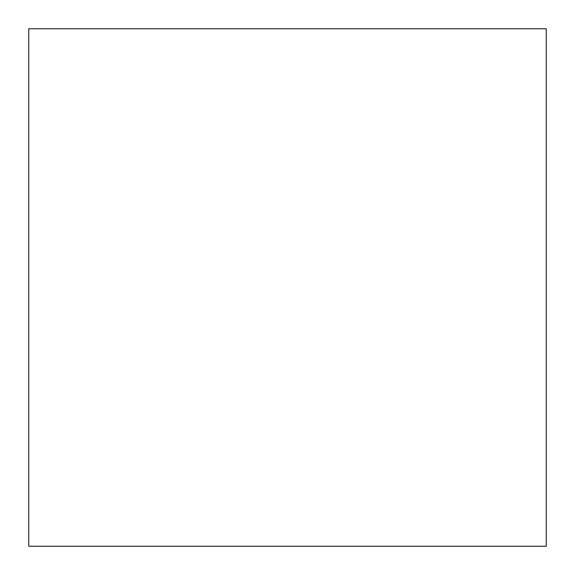 <?xml version="1.0" encoding="UTF-8"?>
<svg xmlns="http://www.w3.org/2000/svg" width="575" height="575" viewBox="0 0 575 575"><rect width="100%" height="100%" fill="white"/><g stroke="black" fill="none" stroke-linecap="round" stroke-linejoin="round"><path stroke-width="0.86" d="M28.75 28.75L546.25 28.75L546.25 546.25L28.75 546.25L28.75 28.75"/></g></svg>
